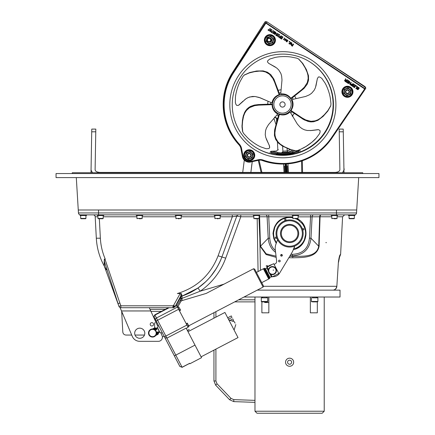 <?xml version="1.0" encoding="UTF-8"?>
<svg xmlns="http://www.w3.org/2000/svg" width="435" height="435" viewBox="0 0 435 435"><rect width="100%" height="100%" fill="white"/><g stroke="black" fill="none" stroke-linecap="round" stroke-linejoin="round"><path stroke-width="0.65" d="M326.212 242.779L325.913 242.594L326.228 242.431L326.212 242.779M266.758 265.725L266.089 265.992L266.758 265.725A5.758 5.758 0 0 1 268.525 266.166M268.014 266.66A5.111 5.111 0 0 0 266.704 266.367A5.111 5.111 0 0 1 268.014 266.66M266.089 265.992L266.704 266.367M144.469 335.059L135.029 335.059M131.729 335.059L126.036 335.059C124.16 334.89 123.083 333.879 122.8 332.019L121.669 311.362L120.81 309.334L132.294 336.396A8.102 8.102 0 0 0 139.749 341.328L158.362 341.328A4.051 4.051 0 0 0 162.043 335.592L160.722 332.715A0.81 0.81 0 0 0 159.618 332.329M155.768 335.477L157.861 334.406A0.81 0.81 0 0 0 158.264 333.933L158.519 333.156A0.81 0.81 0 0 1 158.922 332.688L159.792 332.106L157.552 327.702L156.567 328.066L157.519 327.582A0.81 0.81 0 0 0 157.889 326.522L150.76 310.954L150.945 311.362L161.45 311.362L165.333 309.334L150.021 309.334M105.743 268.999L104.384 266.34L104.444 261.707L104.384 266.34L118.956 306.381A2.023 2.023 0 0 0 120.859 307.714L120.12 307.714L121.495 310.954L150.76 310.954L149.276 307.714M104.34 259.119L105.259 259.119L104.34 259.119L104.193 261.614A2.023 0.729 -169.9 0 1 104.444 261.707L118.956 306.381A2.023 2.023 0 0 0 120.859 307.714A2.023 2.023 0 0 1 118.956 306.381L104.384 266.34A2.023 2.023 0 0 0 104.253 266.057L104.253 266.057C99.517 257.368 96.874 248.086 96.314 238.211L95.194 216.777L97.929 216.744M118.956 306.381L120.859 305.8L119.848 303.026L117.95 303.614L104.384 266.34A2.023 2.023 -28.8 0 0 104.253 266.057L104.253 266.057A2.023 2.023 0 0 1 104.259 266.062L104.259 266.062C99.517 257.368 96.874 248.086 96.314 238.211L95.194 216.777A2.023 2.023 0 0 0 93.172 214.857M104.444 261.707L104.454 259.119M180.144 293.543L177.355 293.543L181.275 293.543L180.144 293.543L173.532 305.484L172.956 305.8L120.859 305.8L120.859 307.714L172.956 307.714A2.023 2.023 0 0 0 173.924 307.469L172.956 305.8L172.956 307.714A2.023 1.713 -90 0 0 173.869 307.404M236.7 216.184L232.312 216.777L236.76 216.19L221.91 256.982L236.76 216.19L240.778 216.777L253.844 216.777M198.936 287.366L205.788 281.668L197.968 288.052L200.279 291.167C212.149 282.777 220.627 271.772 225.716 258.156L240.778 216.777L240.778 214.857M216.592 268.15L210.687 276.437L216.592 268.15M236.76 216.19L221.91 256.982L236.76 216.19A2.023 2.023 0 0 1 238.663 214.857M180.819 293.543L180.868 295.882L178.432 300.487M176.338 304.913L178.78 300.683L175.223 306.354L180.868 295.882L180.889 297.034L180.868 295.882A2.023 1.599 -10.4 0 1 181.928 295.262L181.275 293.543M175.343 306.131A2.023 1.74 -150 0 0 175.985 305.528L174.973 306.8A2.023 1.37 44.7 0 0 175.223 306.354L173.532 305.484L174.5 307.153A2.023 2.023 0 0 0 174.973 306.8A2.023 1.37 44.7 0 1 174.473 307.072L174.446 307.083M104.193 261.614L104.253 266.057M106.107 269.216L105.047 267.454M104.672 266.802L104.422 266.361M104.384 266.291L106.515 269.852M178.611 300.982A2.023 1.74 -150 0 1 177.795 301.662L178.013 301.444L177.795 301.662A2.023 1.74 30 0 0 178.611 300.982L180.889 297.034L180.868 301.509A2.023 2.023 73.5 0 1 182.047 300.58L206.223 293.418L182.047 300.58L182.047 298.361L200.279 291.167L224.074 284.12M177.823 306.697L176.757 306.425L177.866 306.702L180.868 301.509A2.023 2.023 0 0 1 182.047 300.58A2.023 2.023 0 0 0 180.868 301.509A2.023 2.023 0 0 1 182.047 300.58M177.866 306.702A2.023 2.023 0 0 1 177.507 307.159A2.023 2.023 0 0 0 177.866 306.702M263.55 286.301L336.663 286.301A4.051 3.861 90 0 1 332.808 290.14A4.051 4.051 0 0 0 336.848 286.377L338.392 262.3M339.577 256.759A4.051 4.035 -90 0 0 340.398 254.508C339.681 254.926 339.012 257.482 338.397 262.185M260.407 270.325L259.836 238.065L260.097 246.21L266.079 254.535L276.187 257.357M258.999 218.664L259.836 238.065L260.222 238.065L259.597 216.777L292.826 216.847M259.108 216.771L259.597 216.777A2.023 1.55 -90 0 0 259.184 215.504M276.046 256.177L266.182 253.828L260.489 246.215L260.097 246.21M265.546 214.857A2.023 1.55 -90 0 1 267.095 216.777L268.221 238.233C268.765 244.405 271.222 249.108 275.594 252.354M280.776 254.915L282.337 255.334M310.552 214.857L310.552 216.847L319.671 216.777L318.719 246.215C316.68 257.4 302.553 256.258 292.831 256.324L292.712 257.792C302.629 257.498 316.794 258.145 319.105 246.21L320.057 216.777L331.802 216.777M289.966 255.872L292.396 255.872C303.434 255.1 309.628 249.222 310.981 238.233L309.437 238.168C308.415 248.467 302.738 253.855 292.396 254.334L290.89 254.334M289.748 256.237L292.831 256.324L292.396 255.872L292.396 254.334M260.222 238.065L260.489 246.215L268.221 238.233L269.771 238.168L268.651 214.857M288.862 257.71L292.712 257.792M313.657 214.857A2.023 1.55 -90 0 0 312.107 216.777L310.981 238.233L318.719 246.215L319.105 246.21M319.671 216.777L320.057 216.777A2.023 1.164 -90 0 1 321.22 214.857A2.023 1.55 90 0 0 319.671 216.777M320.263 216.777L319.502 216.777L320.263 216.777M80.056 215.504L80.056 214.857L80.056 215.504L86.538 215.504L86.538 214.857L80.056 214.857L354.53 214.857A2.023 2.023 0 0 0 356.553 212.938L356.705 209.996L78.289 209.996L78.441 212.938L76.304 177.6M354.933 214.857L354.933 215.504L348.457 215.504L348.457 214.857M354.329 215.504L354.329 218.419L354.003 218.745L354.329 218.419L354.003 218.745L354.329 218.419L354.003 218.745L349.387 218.745L354.003 218.745L354.329 218.419L349.06 218.419L349.06 215.504L349.06 218.419L350.479 218.745M354.003 218.745L354.329 218.419L352.91 218.745M337.674 214.857L337.674 215.504L331.193 215.504L331.193 214.857M333.988 218.745L335.809 218.745M298.698 214.857L298.698 215.504L292.217 215.504L292.217 214.857M295.006 218.745L296.382 218.745M259.717 214.857L259.717 215.504L253.235 215.504L253.235 214.857M255.1 218.745L257.852 218.745M220.741 214.857L220.741 215.504L214.259 215.504L214.259 214.857M217.049 218.745L218.424 218.745M181.759 214.857L181.759 215.504L175.278 215.504L175.278 214.857M178.073 218.745L179.448 218.745M142.783 214.857L142.783 215.504L136.302 215.504L136.302 214.857M139.091 218.745L140.918 218.745M103.802 214.857L103.802 215.504L97.32 215.504L97.32 214.857M98.832 218.745L102.872 218.745L98.832 218.745M80.464 214.857A2.023 2.023 0 0 1 78.441 212.938L98.538 212.938L98.538 209.996M358.696 177.6L356.711 209.996M56.055 177.6L378.945 177.6L378.945 173.549L56.055 173.549L56.055 177.6M362.741 173.549L362.741 172.738L72.259 172.738L72.259 173.549M92.437 172.738L91.051 170.052L91.714 131.805L95.765 131.805L95.814 129.092L95.107 169.639C95.227 171.243 96.815 172.168 99.865 172.412L335.129 172.412C338.185 172.168 339.768 171.243 339.887 169.639L339.229 131.805L343.28 131.805L343.993 172.738L343.944 170.052L342.557 172.738M232.312 214.857L232.312 216.777L218.104 255.807C210.567 274.915 196.984 287.491 177.355 293.543M189.263 293.141L188.779 293.369M180.683 298.356A2.023 0.826 -161 0 1 182.047 298.361L181.988 296.132L190.231 292.663M197.419 288.427L187.142 294.12M188.861 293.331L197.272 288.53M197.968 288.052L181.988 296.132C201.177 289.079 214.482 276.029 221.91 256.982L225.716 258.156M175.985 305.528L180.889 297.034A2.023 2.023 0 0 1 181.988 296.132A2.023 2.023 0 0 0 181.297 296.534A2.023 2.023 0 0 1 181.988 296.132A2.023 2.023 0 0 0 181.297 296.534A2.023 2.023 0 0 1 181.988 296.132A2.023 2.023 0 0 0 180.889 297.034A2.023 2.023 71.1 0 1 181.988 296.132L181.928 295.262M181.846 298.861A2.023 1.174 -12.7 0 0 180.889 299.264L176.953 306.088M276.236 243.334L273.827 238.668L273.001 233.486C274.545 221.893 281.157 216.467 292.826 217.195M297.246 218.745C310.742 224.949 307.942 247.026 293.32 249.668M178.013 301.444A2.023 2.023 0 0 0 178.78 300.683A2.023 2.023 0 0 1 178.013 301.444M304.766 238.592A15.997 15.997 0 0 1 295.865 248.216L295.985 248.602A16.399 16.399 0 0 0 305.163 238.679L304.647 238.565L305.365 235.406L305.881 235.52A16.399 16.399 0 0 0 301.874 222.611L301.515 222.997L299.139 220.801L299.497 220.414A16.399 16.399 0 0 0 296.773 218.745M292.826 217.413A16.399 16.399 0 0 0 286.312 217.429L286.469 217.93L283.375 218.892L283.218 218.386A16.399 16.399 0 0 0 274.045 228.31L274.556 228.424L273.843 231.583L273.327 231.469A16.399 16.399 0 0 0 276.317 243.111M276.486 242.654A15.997 15.997 0 0 1 273.724 231.561M274.442 228.397A15.997 15.997 0 0 1 283.343 218.778M286.437 217.815A15.997 15.997 0 0 1 292.826 217.826M295.789 218.745A15.997 15.997 0 0 1 299.22 220.714M293.652 248.776L295.865 248.216M301.596 222.91A15.997 15.997 0 0 1 305.484 235.433M275.284 237.94A0.658 0.658 0 0 1 276.056 237.102A0.658 0.658 0 0 1 276.394 238.19A0.658 0.658 0 0 1 275.284 237.94M284.729 219.996A0.658 0.658 0 0 1 285.501 219.164A0.658 0.658 0 0 1 285.838 220.251A0.658 0.658 0 0 1 284.729 219.996M302.668 229.441A0.658 0.658 0 0 1 303.44 228.609A0.658 0.658 0 0 1 303.777 229.691A0.658 0.658 0 0 1 302.668 229.441M294.381 246.803A0.658 0.658 0 0 1 294.006 247.825M302.972 231.181A13.567 13.567 0 0 0 280.918 223.073A13.567 13.567 0 0 0 284.92 246.226A13.567 13.567 0 0 0 302.972 231.181M302.173 231.322A12.756 12.756 0 0 1 285.202 245.47A12.756 12.756 0 0 1 281.434 223.699A12.756 12.756 0 0 1 302.173 231.322M288.905 224.4A9.113 9.113 0 0 0 282.081 238.63A9.113 9.113 0 0 0 297.817 237.423A9.113 9.113 0 0 0 288.905 224.4M288.965 225.205A8.303 8.303 0 0 1 297.089 237.075A8.303 8.303 0 0 1 282.75 238.173A8.303 8.303 0 0 1 288.965 225.205M294.647 246.09L293.375 249.516A20.249 20.249 0 0 1 291.754 252.898L279.661 273.039A7.493 7.493 0 0 1 272.669 276.655L269.917 277.264L269.727 277.943M264.839 268.558L265.508 268.792L269.917 277.264M272.669 276.655L278.808 273.457L273.713 263.692L271.184 264.85A5.872 5.872 0 0 0 268.031 266.65L265.508 268.792M256.4 272.413L259.064 277.535L254.665 269.091L256.4 272.413L263.387 268.776L268.716 279.009L263.724 268.884L264.431 268.232L269.635 278.215M268.031 266.65L271.701 264.741M267.144 267.112L268.449 269.624M270.923 274.376L272.234 276.883M263.833 268.542L269.167 278.775L269.852 278.188M254.665 269.091L253.572 268.748L263.115 287.067L263.463 285.974L259.064 277.535L261.729 282.652L268.716 279.009M266.72 267.873L268.351 271.016M269.727 273.653L271.364 276.796M274.012 264.257L274.393 264.175A2.833 2.833 0 0 0 276.627 261.065L275.284 249.739A12.147 12.147 0 0 1 275.959 244.078L277.563 239.75M278.607 260.734A0.837 0.837 0 0 1 279.678 260.239A0.837 0.837 0 0 1 280.173 261.315A0.837 0.837 0 0 1 279.096 261.805A0.837 0.837 0 0 1 278.607 260.734M280.716 255.035A0.837 0.837 0 0 1 281.793 254.54A0.837 0.837 0 0 1 282.288 255.617A0.837 0.837 0 0 1 281.211 256.112A0.837 0.837 0 0 1 280.716 255.035M187.806 326.728L176.18 304.614M189.018 326.375L187.92 326.946L189.018 326.375L188.611 325.597L187.512 326.168L187.92 326.946L189.018 326.375L187.316 323.107L186.218 323.683L187.512 326.168M186.626 324.461L187.719 323.885L187.316 323.107L186.218 323.678M187.719 323.885L186.664 324.537M187.474 326.092L188.572 325.521L187.762 323.966M154.224 317.24L155.725 320.127L154.224 317.24A1.62 1.555 152.5 0 1 154.942 315.114L157.611 320.242L156.176 320.992L155.725 320.127A1.62 1.555 152.5 0 1 156.442 318.001L177.453 307.056M164.876 337.696L174.348 355.868L156.176 320.992L164.414 336.804L165.849 336.054L166.926 338.12L182.129 367.303L179.829 366.395L177.061 361.077L179.024 364.851M179.829 366.395L182.14 367.33L189.649 363.328L182.102 367.254L179.78 366.297L174.348 355.868L179.905 366.515M164.077 336.152L162.413 337.005M150.76 310.954L155.888 322.15L156.589 321.786M160.95 333.21L162.201 332.558M157.573 325.837L158.46 325.375M179.78 366.297L182.102 367.254M189.649 363.328L182.091 367.227M189.633 363.301L189.872 363.763L201.546 357.684L186.142 328.11L166.926 338.12L164.843 337.631L165.104 338.028L164.881 337.701M201.546 357.679L201.1 356.82L238.021 337.587L224.922 312.444L188.002 331.677L187.452 330.627L189.247 329.692M233.22 319.605L233.595 320.323L233.22 319.605M231.676 316.642L231.3 315.924L231.676 316.642M235.063 323.145L234.313 321.704L228.848 319.986M177.833 307.779L179.497 310.786L180.596 310.215L180.193 309.437L179.095 310.008M177.801 307.518L178.894 306.947L177.795 307.518M178.203 308.295L179.302 307.724L178.241 308.371M179.302 307.724L180.596 310.215L179.503 310.786M179.057 309.932L180.15 309.356L179.34 307.801M91.051 170.052L91.002 172.738L91.051 170.052M95.814 129.092L91.763 129.092L91.714 131.805M339.365 170.922L338.474 171.624M338.104 171.814L337.25 172.124M336.706 172.26L336.13 172.352M335.537 172.401L335.129 172.412M343.28 131.805L343.231 129.092L339.18 129.092L339.229 131.805L339.18 129.092M343.922 168.78A0.402 0.402 0 0 1 343.938 169.568M263.115 287.067L188.806 325.777L188.98 326.114M84.515 218.745L85.929 218.419L85.608 218.745L85.929 218.419L85.608 218.745L85.929 218.419L85.608 218.745L85.929 218.419L80.665 218.419L80.992 218.745L85.608 218.745L85.929 218.419L84.515 218.745L85.929 218.419L85.608 218.745L85.929 218.419L85.929 215.504M83.297 218.745L80.992 218.745L82.084 218.745L80.665 218.419L80.992 218.745L80.665 218.419L80.665 215.504L80.665 218.419L80.992 218.745M264.681 301.885L264.681 302.51L268.852 302.51M267.155 301.885L267.661 301.477L267.786 297.834L261.304 297.834L261.304 301.477L261.712 301.885L267.155 301.885M263.577 301.885L261.712 301.885M317.322 297.023L317.322 297.834M317.322 301.885L317.322 312.814L310.351 312.814L310.351 297.023M268.852 297.023L268.852 312.814L261.886 312.814L261.886 301.885M261.886 297.834L261.886 297.023M257.003 413.25L322.204 413.25L324.227 411.227L254.975 411.227L257.003 413.25M312.357 297.834L317.898 297.834L317.898 301.477L311.422 301.477L311.422 297.834M312.645 301.885L317.496 301.885L312.645 301.885M120.12 307.714L120.859 307.714M152.457 328.98L154.555 327.914L152.457 328.98M152.875 328.996L154.648 328.093A0.609 0.609 0 0 1 155.11 328.055L155.17 327.865A0.81 0.81 0 0 0 154.555 327.914A0.81 0.81 0 0 1 155.17 327.865L155.947 328.115A0.81 0.81 0 0 0 156.567 328.066L157.552 327.702M144.811 333.232A5.062 5.062 0 0 1 137.215 337.614A5.062 5.062 0 0 1 137.215 328.844A5.062 5.062 0 0 1 144.811 333.232M153.577 324.32A1.68 1.68 0 0 1 151.059 325.777A1.68 1.68 0 0 1 151.059 322.862A1.68 1.68 0 0 1 153.577 324.32M123.225 315.027L132.294 336.396M139.749 341.328L158.362 341.328M156.518 332.296A4.051 4.051 0 0 0 149.912 329.947A4.051 4.051 0 0 0 151.184 336.842A4.051 4.051 0 0 0 156.518 332.296M156.121 332.367A3.643 3.643 0 0 1 151.32 336.462A3.643 3.643 0 0 1 150.173 330.252A3.643 3.643 0 0 1 156.121 332.367M157.388 327.647L159.574 332.122L158.922 332.688M156.573 332.688L158.133 331.894L156.551 332.476M156.551 332.699L156.812 332.916L158.133 331.894L158.443 332.052A0.288 0.283 -49.5 0 0 158.041 331.715M156.181 334.798L157.715 334.015L158.248 331.992L157.856 333.852L158.443 332.052M156.508 332.77L156.611 332.835A3.355 3.355 0 0 1 156.589 333.107M156.312 334.385L156.54 334.042L156.203 334.27M156.366 334.357L157.399 333.601L157.622 333.835L156.312 334.504M153.56 329.11L154.936 328.436L156.839 329.349A0.288 0.283 -4.5 0 0 156.796 328.827L155.001 328.246A0.283 0.283 -94.5 0 0 154.784 328.262L153.25 329.039M155.121 329.996L156.116 329.143L156.747 329.17L155.186 329.964M156.796 328.827L154.931 328.757L155.001 328.246M153.685 329.333L154.072 329.197L153.664 329.181M155.143 329.638A3.562 3.562 0 0 0 154.072 329.197L154.931 328.757L156.116 329.143L155.132 329.871A3.355 3.355 0 0 0 154.855 329.708M153.713 329.154L154.882 328.555L154.784 328.262M273.414 270.287L273.12 270.097L273.43 269.934L273.414 270.287M274.159 273.778A3.643 3.643 0 0 1 268.738 270.543A3.643 3.643 0 0 1 274.246 267.465A3.643 3.643 0 0 1 274.159 273.778M274.36 274.132A4.051 4.051 0 0 0 274.452 267.117A4.051 4.051 0 0 0 268.33 270.537A4.051 4.051 0 0 0 274.36 274.132M285.55 362.224A4.051 4.051 90 0 1 289.601 358.174A4.051 4.051 90 0 1 293.652 362.224A4.051 4.051 90 0 1 289.601 366.275A4.051 4.051 90 0 1 285.55 362.224M287.578 362.224A2.023 2.023 90 0 1 290.613 360.468A2.023 2.023 90 0 1 290.613 363.975A2.023 2.023 90 0 1 287.578 362.224M234.683 301.879L254.975 301.879L254.975 299.818L238.641 299.818M213.949 312.678L213.949 318.159L188.002 331.677M213.949 350.126L213.949 380.946L215.635 385.144L213.949 380.946L215.907 380.984L215.907 349.104M217.027 383.784L215.635 385.144L229.598 399.743L233.78 401.614L229.598 399.743L230.99 398.378L217.027 383.784L215.907 380.984M233.78 401.614L254.975 402.353L254.975 400.369L233.78 399.629L233.78 401.614M254.975 297.023L254.975 411.227M293.832 153.816C288.155 155.056 282.429 155.371 276.655 154.762M282.853 155.099L287.709 154.833L282.853 155.099M309.285 61.552A50.607 50.607 0 0 1 285.284 155.023A50.607 50.607 0 0 1 253.518 145.981M315.853 54.397L364.938 86.565A0.816 0.81 -48.1 0 1 365.297 87.31M242.714 172.412L244.301 160.134A6.884 6.884 0 0 1 242.436 156.584L240.957 148.765A8.102 8.102 0 0 0 238.945 144.773A59.329 59.329 0 0 1 232.556 72.471L264.92 21.995A0.816 0.81 -65.4 0 1 266.046 21.75L266.176 21.832M271.038 32.076L273.294 30.613L273.588 30.803L271.44 31.994L272.5 32.701L272.343 32.946L271.038 32.076M276.524 34.419L277.155 33.408L278.253 34.017L278.063 34.311L277.633 33.778L276.921 33.973L276.845 34.343L277.557 34.887L276.85 35.947L275.725 35.191L275.882 34.952L276.747 35.529L277.111 34.979L276.524 34.419M281.668 36.187L282.957 37.04L281.586 39.101L280.303 38.242L280.461 37.997L281.478 38.672L281.853 38.111L280.907 37.481L281.07 37.236L282.016 37.867L282.522 37.105L281.51 36.431L281.668 36.187M283.354 39.536L283.62 39.145L283.946 39.362L283.685 39.754L283.354 39.536M284.909 40.308L285.724 39.998L285.697 39.123L284.881 39.438L284.909 40.308M284.756 40.531L284.615 39.259L285.844 38.9L285.991 40.178L284.756 40.531M289.047 41.662L289.308 41.271L289.639 41.488L289.378 41.885L289.047 41.662M291.657 45.349L292.195 45.822L292.744 45.001L292.037 44.707L291.657 45.349M291.341 45.409L291.912 44.419L292.896 44.767L293.407 44L293.679 44.18L292.315 46.24L291.341 45.409M290.743 43.391L291.673 43.516L291.559 43.054L291.031 42.967L290.743 43.391M291.281 42.586L292.054 43.234L291.374 43.94L290.607 43.598L290.526 43.951L291.298 44.392L291.124 44.658L290.216 43.989L291.02 42.412L291.281 42.586M289.895 41.678L290.324 42.63L289.318 44.142L289.351 43.527L288.873 43.212L289.498 43.315L290.15 42.255L289.895 41.678M286.094 40.575L286.757 39.574L287.018 39.748L286.42 41.281L286.942 41.363L287.709 40.205L287.97 40.379L286.942 41.923L286.187 41.483L286.094 40.575M284.12 38.383L284.381 37.992L284.713 38.209L284.452 38.606L284.12 38.383M279.346 37.149L279.884 37.622L280.434 36.806L279.727 36.513L279.346 37.149M279.031 37.214L279.596 36.219L280.586 36.573L281.097 35.806L281.369 35.985L280.004 38.041L279.031 37.214M278.443 34.381L278.601 34.142L279.868 34.985L277.954 35.904L278.079 36.48L278.704 36.643L278.509 36.937L277.9 36.709L277.666 35.735L279.449 35.056L278.443 34.381M274.817 34.12L276.046 33.778L275.35 33.321L274.817 34.12M274.844 32.978L275.703 32.217L275.969 32.391L275.502 33.098L276.41 33.702L274.588 34.441L274.338 34.273L275.089 33.142L274.844 32.978M273.354 33.392L273.903 33.316L273.702 32.56L273.218 32.837L273.354 33.392M273.876 32.293L274.088 32.625L274.615 32.342L274.507 31.646L273.865 31.782L273.876 32.293M273.566 31.619L274.648 31.445L275.023 31.951L274.909 32.505L274.208 32.804L274.197 33.468L273.218 33.593L272.946 32.658L273.582 32.386L273.566 31.619M270.13 31.037L270.314 31.325L271 31.102L271.097 30.651L270.44 30.271L270.13 31.037M271.413 30.602L270.749 31.663L269.825 31.064L270.108 30.151L270.913 29.439L272.038 29.759L270.575 30.075L271.413 30.602M267.949 30.02L270.211 28.558L270.505 28.753L268.351 29.939L269.417 30.646L269.254 30.89L267.949 30.02M353.187 83.77L351.817 85.831L350.74 85.086L350.643 84.189L351.828 84.075L352.355 84.428L352.915 83.591L353.187 83.77M346.989 81.356L347.146 81.111L348.288 81.872L348.756 81.171L347.489 80.334L347.652 80.089L349.185 81.111L347.821 83.167L346.331 82.177L346.494 81.932L347.706 82.742L348.125 82.117L346.989 81.356M353.938 84.27L352.567 86.331L352.296 86.146L353.666 84.091L353.938 84.27M348.283 83.477L349.648 81.421L349.936 83.939L351.012 82.324L351.273 82.498L349.903 84.553L349.615 82.036L348.544 83.65L348.283 83.477M355.895 85.575L354.525 87.631L353.035 86.641L353.198 86.396L354.416 87.207L354.835 86.581L353.693 85.82L353.856 85.575L354.993 86.337L355.46 85.635L354.199 84.798L354.356 84.553L355.895 85.575M356.945 88.408L357.461 89.289L358.141 89.3L357.483 87.473L358.652 87.364L359.065 88.642L358.505 87.614L357.76 87.625L358.413 89.452L357.314 89.539L356.945 88.408L356.83 88.805M357.51 86.652L356.14 88.707L355.868 88.528L357.075 86.712L356.064 86.038L356.221 85.793L357.51 86.652M345.461 78.632L346.075 80.361L346.39 80.567L346.999 79.654L347.271 79.833L345.901 81.894L344.993 81.285L344.634 80.236L345.586 80.062L345.461 78.632M345.792 79.469L345.928 80.247M345.151 79.948L345.586 80.062L345.444 79.426M344.536 80.448L344.765 80.089M344.911 80.426L345.781 81.481L346.233 80.801L344.911 80.426L345.129 81.051L344.911 80.426L345.651 80.415M358.652 87.364L358.935 87.593M359.201 88.196L359.065 88.642M358.184 89.061L357.499 88.207L357.499 87.446M357.222 88.561L357.461 89.289L358.141 89.3M357.537 89.659L356.966 89.208M356.923 89.142L356.83 88.811M357.76 87.625L358.505 87.614L357.76 87.625L358.424 88.816L358.266 89.615M358.424 88.816L358.413 89.452M351.665 84.314L350.931 84.368L350.936 84.868L351.708 85.407L352.198 84.667L350.931 84.368L350.936 84.868M351.04 85.314L350.61 84.928M350.74 85.086L350.8 84.009M267.003 21.875A0.816 0.81 -65 0 0 265.872 22.109L233.149 72.351A59.329 59.329 0 0 0 239.022 144.703A8.102 8.102 0 0 1 241.001 148.705L242.431 156.535A6.884 6.884 0 0 0 250.674 162.021L258.45 160.319A8.102 8.102 0 0 1 262.909 160.602A59.329 59.329 0 0 0 331.916 138.102L365.645 88.528A0.816 0.81 -47.7 0 0 365.427 87.397L267.003 21.875L266.448 23.066L265.317 23.294L233.301 72.455A59.144 59.144 0 0 0 239.158 144.578A8.281 8.281 0 0 1 241.18 148.672L242.61 156.502A6.699 6.699 0 0 0 250.636 161.842L258.406 160.14A8.281 8.281 0 0 1 262.968 160.428A59.144 59.144 0 0 0 331.764 137.998L331.432 137.77A58.741 58.741 0 0 1 263.104 160.047A8.689 8.689 0 0 0 258.319 159.743L250.549 161.45A6.297 6.297 0 0 1 243.007 156.426L241.583 148.601A8.689 8.689 0 0 0 239.457 144.306A58.741 58.741 0 0 1 233.644 72.672L265.66 23.517L265.317 23.294L265.872 22.109M331.916 138.102L364.764 89.496L364.541 88.365L266.448 23.066L266.225 23.398L364.318 88.702A0.408 0.402 -47.7 0 1 364.427 89.267L364.764 89.496L365.645 88.528M240.724 76.68A50.623 50.623 0 0 1 328.224 82.264A50.623 50.623 0 0 1 279.64 155.251A50.623 50.623 0 0 1 240.724 76.68M292.255 115.596C293.331 114.59 293.331 114.59 292.255 115.596A14.779 14.779 0 0 0 294.386 113.285L303.157 119.288L308.149 121.468L310.846 121.914L313.651 121.767L317.931 120.305M243.089 101.121L238.467 105.373L236.749 105.422L235.906 104.335L235.368 102.633L235.455 97.125C235.835 92.541 238.135 84.673 240.849 80.165L242.844 76.609L244.117 75.179L249.282 72.917L254.551 71.661L259.385 71.101L262.648 71.269L265.627 72.02L269.325 74.135L272.772 78.327L274.534 82.052L279.15 94.645C275.208 96.059 272.805 98.81 271.94 102.91L259.004 97.391L255.073 96.51L252.42 96.456L248.467 97.407L245.954 98.761L239.027 104.971M272.098 104.639L272.103 105.063C272.37 109.065 274.246 112.061 277.731 114.046L268.487 124.644L266.432 128.107L265.562 130.62L265.241 134.676L265.758 137.482L269.521 145.991L269.646 147.878L268.661 148.585L266.166 148.748L260.951 146.959C256.715 145.181 249.94 140.565 246.493 136.59L243.73 133.594L242.763 131.941L242.208 126.324L242.638 120.93L243.6 116.156L244.769 113.105L246.406 110.506L249.559 107.641L254.611 105.661L258.7 105.139L272.098 104.639L271.957 104.041L258.472 104.558L254.383 105.074L249.331 107.059L247.145 108.826L245.307 111.159L243.377 115.574L242.409 120.348L241.99 126.889L242.54 131.354L241.98 125.742L242.964 117.184L244.546 112.524L247.145 108.826L250.527 106.385L254.383 105.074L258.472 104.558L267.721 104.367A14.779 14.779 0 0 1 268.08 101.257L260.293 97.837L255.073 96.51L249.766 96.945L247.189 98.016L244.769 99.626M260.951 146.959L266.166 148.748L268.661 148.585L269.646 147.878L269.298 145.404L266.247 138.961M317.621 129.684L310.998 130.543M305.881 146.546L299.78 149.727L297.034 150.679L295.436 150.722L290.814 149.564L284.403 146.78L280.243 144.11L277.976 141.892L275.741 138.123L275.045 135.454L274.898 132.74L275.757 127.33L279.422 114.432C283.446 115.607 287.008 114.791 290.118 111.98L297.339 124.051L299.998 127.074L302.118 128.678L304.549 129.842L307.262 130.489L311.623 130.511L318.643 129.663L320.062 130.63L320.106 132.006L319.54 133.703L316.163 138.183L311.879 142.267L305.952 146.503M276.703 122.132L276.888 118.673A0.81 0.788 114.3 0 0 276.426 117.967L277.813 118.51A14.779 14.779 0 0 1 274.969 117.211M278.057 90.398A14.779 14.779 0 0 1 281.124 89.779M294.533 95.907A14.779 14.779 0 0 1 296.072 98.636M276.948 114.981A11.87 11.87 0 0 0 278.541 115.683M290.759 113.018A11.87 11.87 0 0 0 291.923 111.713M293.163 99.272A11.87 11.87 0 0 0 292.282 97.766M280.831 92.742A11.87 11.87 0 0 0 279.129 93.112M270.809 102.453A11.87 11.87 0 0 0 270.635 104.188M292.445 103.943A9.956 9.956 0 0 1 283.049 114.432A9.956 9.956 0 0 1 272.56 105.042A9.956 9.956 0 0 1 281.956 94.553A9.956 9.956 0 0 1 292.445 103.943M330.502 99.691L330.975 103.742L330.785 105.645L327.936 110.517L324.412 114.628L320.829 117.918L318.088 119.701L315.239 120.843L311.003 121.311L305.751 119.946L302.14 117.961L290.999 110.49C293.364 107.032 293.685 103.389 291.977 99.566L305.685 96.429L309.383 94.83L311.563 93.313L314.206 90.219L315.44 87.647L317.392 78.55L318.404 76.951L319.611 76.957L321.731 78.295L324.896 82.802C327.283 86.734 330.045 94.449 330.502 99.691M290.999 110.49L290.77 111.055L304.359 119.951L309.481 121.756L313.651 121.767L317.931 120.305L323.145 116.357L327.772 111.121L330.692 105.939M317.316 78.876L315.913 86.163M292.771 57.36L296.768 58.159L298.519 58.932L302.271 63.146L305.093 67.762L307.115 72.194L307.964 75.347L308.17 78.409L307.3 82.585L304.38 87.158L301.379 89.98L290.83 98.261C288.269 94.95 284.909 93.514 280.744 93.96L281.994 79.953L281.619 75.94L280.852 73.395L278.721 69.932L276.66 67.963L268.612 63.292L267.4 61.835L267.781 60.688L269.705 59.089L274.969 57.474C279.449 56.414 287.644 56.169 292.771 57.36M290.83 98.261L291.298 98.658L303.962 88.484L307.257 84.172L308.556 80.209L308.491 75.685L306.343 69.502L302.793 63.483L298.769 59.106M268.895 63.466L275.393 67.055M279.15 94.645L279.672 94.324L273.909 79.137L270.826 74.668L267.454 72.21L263.137 70.878L256.59 71.008L249.772 72.52L244.361 74.999M242.763 131.941L242.665 131.653M269.395 145.681L269.298 145.404M317.958 129.663L310.258 130.603M279.422 114.432L278.813 114.383L274.55 130.06L274.42 135.486L275.698 139.456L278.411 143.077L282.353 146.019L290.188 149.596L296.017 150.771M316.229 138.107L316.229 138.107C313.233 141.592 306.746 146.611 301.901 148.661M282.897 151.179A1.213 1.077 -75.4 0 1 281.875 152.375L288.378 152.016A1.213 1.077 69.1 0 1 287.231 150.94L282.897 151.179C276.187 149.232 276.187 149.232 282.897 151.179L282.641 146.182M281.875 152.375C274.996 150.537 274.996 150.537 281.875 152.375M270.178 152.158L270.885 151.298L276.682 150.978L277.829 149.7L278.438 149.885M288.378 152.016L292.777 150.303M287.236 150.94L290.357 149.656L287.231 150.94L287.084 148.378M277.666 119.016L276.888 118.673L277.666 119.011M278.188 152.473L271.924 151.347C270.543 151.282 270.543 151.282 271.924 151.347C270.543 151.282 270.543 151.282 271.924 151.347L278.188 152.473A0.81 0.745 107.5 0 0 277.481 153.31C282.647 154.055 287.769 153.772 292.853 152.467A0.81 0.745 -113.8 0 0 292.059 151.706L294.647 150.722L292.059 151.706C287.481 152.995 282.853 153.25 278.188 152.473L278.53 152.565M271.924 151.347A0.81 0.75 92.3 0 0 271.217 152.196C269.76 152.141 269.76 152.141 271.217 152.196L271.261 153.022C269.776 152.663 269.776 152.663 271.261 153.022L277.525 154.055L285.24 154.229L292.891 153.207L299.003 151.494C300.438 150.972 300.438 150.972 299.003 151.494L298.954 150.668C300.4 150.45 300.4 150.45 298.954 150.668C300.4 150.45 300.4 150.45 298.954 150.668A0.81 0.75 -98.6 0 0 298.747 150.162M291.575 153.473L289.906 153.751M288.264 153.968L286.855 154.115M283.674 154.289L282.179 154.305M280.238 154.251L279.324 154.202M277.938 154.093L276.975 153.995M282.424 154.305L283.56 154.294M286.893 154.11L288.231 153.974M290.053 153.729L291.57 153.473M292.782 116.504L292.875 116.091L292.559 116.107M276.888 118.673A0.81 0.375 3.8 0 0 276.638 118.456L276.524 122.692M275.186 117.336L276.426 117.967A0.81 0.473 -65.7 0 1 276.638 118.456L274.398 117.107M292.179 116.129C293.054 115.226 293.054 115.226 292.179 116.129M292.967 114.932L292.739 115.552M294.218 152.908A0.402 0.402 0 0 0 293.908 153.321L294.218 152.908M291.537 154.289L285.262 154.632C273.996 154.349 274.001 154.349 285.262 154.632L293.908 153.321L293.935 153.794M244.002 297.023L340.023 297.023L340.023 290.14L257.221 290.14M302.553 172.412L302.32 160.781M258.281 160.357L261.098 172.412M287.66 172.412L287.296 165.789M284.822 172.412L284.463 165.947M251.908 163.772L250.87 172.412L252.256 161.679M249.467 153.702A1.62 1.62 0 0 1 250.451 156.323A1.62 1.62 0 0 1 247.684 155.871A1.62 1.62 0 0 1 249.467 153.702M249.532 153.299A2.023 2.023 0 0 0 247.308 156.013A2.023 2.023 0 0 0 250.767 156.584A2.023 2.023 0 0 0 249.532 153.299M271.195 39.058A2.316 2.316 0 0 1 270.739 41.635M269.983 38.666A1.62 1.62 0 0 1 269.798 41.466A1.62 1.62 0 0 1 267.465 39.906A1.62 1.62 0 0 1 269.983 38.666M270.206 38.329A2.023 2.023 0 0 0 267.4 38.884A2.023 2.023 0 0 0 267.955 41.695A2.023 2.023 0 0 0 270.766 41.14A2.023 2.023 0 0 0 270.206 38.329M346.309 93.454A2.023 2.023 0 0 0 349.12 92.9A2.023 2.023 0 0 0 348.565 90.088A2.023 2.023 0 0 0 345.754 90.643A2.023 2.023 0 0 0 346.309 93.454M346.537 93.117A1.62 1.62 0 0 1 346.722 90.317A1.62 1.62 0 0 1 349.055 91.883A1.62 1.62 0 0 1 346.537 93.117M270.505 38.568A1.696 1.696 0 0 1 269.923 41.852M269.151 42.037A2.023 2.023 0 0 0 271.897 40.509A2.023 2.023 0 0 0 269.836 38.133M266.824 39.46A3.159 3.159 0 0 1 272.049 37.84A3.159 3.159 0 0 1 270.842 43.174A3.159 3.159 0 0 1 266.824 39.46M270.782 36.279L273.702 38.981L272.821 42.858L269.026 44.033L266.106 41.336L266.987 37.459L270.782 36.279M246.118 154.61A3.159 3.159 0 0 1 251.338 152.973A3.159 3.159 0 0 1 250.147 158.313A3.159 3.159 0 0 1 246.118 154.61M250.065 151.418L252.996 154.11L252.126 157.987L248.336 159.177L245.411 156.486L246.275 152.609L250.065 151.418M344.308 91.361A3.159 3.159 0 0 1 349.359 89.262A3.159 3.159 0 0 1 348.652 94.689A3.159 3.159 0 0 1 344.308 91.361M347.951 87.832L351.11 90.246L350.594 94.188L346.923 95.716L343.77 93.297L344.281 89.354L347.951 87.832M119.848 303.026L104.971 259.119M103.193 216.777L136.911 216.777M142.174 216.777L175.887 216.777M181.15 216.777L214.868 216.777M220.132 216.777L232.312 216.777M105.259 259.119C102.388 252.441 100.757 245.47 100.36 238.211L99.343 218.745M218.104 255.807L221.91 256.982M100.36 238.211L96.314 238.211M257.194 218.745L258.075 271.543M339.447 257.145L340.398 254.508M275.377 250.506C271.962 247.542 270.091 243.431 269.771 238.168M298.089 216.847L310.552 216.847L309.437 238.168M337.065 216.777L342.59 216.777L344.612 214.857M337.065 215.504L337.065 218.419L332.46 218.419M298.089 215.504L298.089 218.419L293.478 218.419M259.108 215.504L259.108 218.419L254.502 218.419M220.132 215.504L220.132 218.419L215.521 218.419M181.15 215.504L181.15 218.419L176.545 218.419M142.174 215.504L142.174 218.419L137.563 218.419M103.193 215.504L103.193 218.419L98.587 218.419M356.553 212.938L98.538 212.938L98.538 214.857M336.456 214.857L336.456 209.996M169.133 307.714L154.942 315.114M178.622 309.296L157.611 320.242L165.849 336.054L186.86 325.108M189.671 363.377L182.129 367.303M174.348 355.868L195 345.113M189.171 329.545L187.376 330.48M188.05 327.392L186.256 328.327M265.073 302.51L265.073 301.885M267.661 301.477L261.304 301.477M266.611 297.834L262.479 297.834M316.685 297.023L316.685 297.79L313.222 297.79M122.697 313.793L122.55 313.439M158.829 332.503A1.011 1.011 0 0 0 158.324 333.096L158.519 333.156M158.324 333.096L158.264 333.933M158.074 333.873A0.609 0.609 0 0 1 157.769 334.227L157.861 334.406M157.769 334.227L156.002 335.129M155.11 328.055L155.947 328.115M155.888 328.305A1.011 1.011 0 0 0 156.66 328.246M156.54 334.042A3.562 3.562 0 0 0 156.812 332.916L157.785 332.422L157.399 333.601L156.54 334.042M155.344 330.111L156.839 329.349M215.907 317.142L215.907 311.661M233.78 399.629L230.99 398.378M364.427 89.267L331.432 137.77M265.66 23.517A0.408 0.402 -65 0 1 266.225 23.398M265.29 37.084A5.546 5.546 0 0 0 269.553 45.691A5.546 5.546 0 0 0 274.871 37.698A5.546 5.546 0 0 0 265.29 37.084M342.823 88.702A5.546 5.546 0 0 0 347.087 97.304A5.546 5.546 0 0 0 352.41 89.311A5.546 5.546 0 0 0 342.823 88.702M238.701 75.337A53.054 53.054 0 0 0 279.482 157.677A53.054 53.054 0 0 0 330.404 81.187A53.054 53.054 0 0 0 238.701 75.337M253.817 158.373A5.546 5.546 0 0 0 249.554 149.765A5.546 5.546 0 0 0 244.231 157.758A5.546 5.546 0 0 0 253.817 158.373M343.558 89.186A4.665 4.665 0 0 1 351.616 89.702A4.665 4.665 0 0 1 347.141 96.429A4.665 4.665 0 0 1 343.558 89.186M245.318 152.712A4.665 4.665 0 0 1 253.382 153.229A4.665 4.665 0 0 1 248.902 159.955A4.665 4.665 0 0 1 245.318 152.712M266.019 37.573A4.665 4.665 0 0 1 274.083 38.09A4.665 4.665 0 0 1 269.608 44.81A4.665 4.665 0 0 1 266.019 37.573M265.682 37.35A5.068 5.068 0 0 0 269.58 45.218A5.068 5.068 0 0 0 274.447 37.905A5.068 5.068 0 0 0 265.682 37.35M265.627 37.307A5.138 5.138 0 0 1 274.512 37.878A5.138 5.138 0 0 1 269.575 45.289A5.138 5.138 0 0 1 265.627 37.307M244.981 152.489A5.068 5.068 0 0 0 248.88 160.357A5.068 5.068 0 0 0 253.746 153.049A5.068 5.068 0 0 0 244.981 152.489M253.48 158.144A5.138 5.138 0 0 1 246.351 159.574A5.138 5.138 0 0 1 244.921 152.451A5.138 5.138 0 0 1 252.05 151.021A5.138 5.138 0 0 1 253.48 158.144M343.22 88.963A5.068 5.068 0 0 0 347.114 96.831A5.068 5.068 0 0 0 351.98 89.523A5.068 5.068 0 0 0 343.22 88.963M343.161 88.925A5.138 5.138 0 0 1 352.046 89.49A5.138 5.138 0 0 1 347.114 96.902A5.138 5.138 0 0 1 343.161 88.925M263.104 160.047L262.909 160.602M258.319 159.743L258.45 160.319M250.549 161.45L250.674 162.021M243.007 156.426L242.431 156.535M241.583 148.601L241.001 148.705M239.457 144.306L239.022 144.703M233.644 72.672L233.149 72.351M364.318 88.702L365.427 87.397M291.146 104.019A8.656 8.656 0 0 1 282.978 113.138A8.656 8.656 0 0 1 273.86 104.971A8.656 8.656 0 0 1 282.027 95.852A8.656 8.656 0 0 1 291.146 104.019M285.115 104.351A2.621 2.621 0 0 0 282.358 101.877A2.621 2.621 0 0 0 279.884 104.639A2.621 2.621 0 0 0 282.647 107.108A2.621 2.621 0 0 0 285.115 104.351M285.262 154.632L278.987 154.98M271.217 152.196L277.481 153.31L277.525 154.055M292.891 153.207L292.853 152.467L298.954 150.668M301.542 161.042L301.77 172.412M288.443 172.412L287.97 163.843M261.903 172.412L259.053 160.21M283.576 164.055L284.039 172.412M261.593 160.254C268.612 162.875 275.866 164.142 283.354 164.06M286.426 163.951L286.893 172.412M286.284 172.412L285.817 163.99M285.588 172.412L285.126 164.017M285.735 163.99L286.197 172.412M339.333 257.509L339.441 257.156M339.256 257.09L339.681 256.503L338.539 262.251M340.61 254.508L342.59 216.777M349.06 218.419L349.387 218.745M332.128 218.745L331.802 218.419L331.802 215.504M337.065 218.419L336.744 218.745M293.147 218.745L292.826 218.419L292.826 215.504M298.089 218.419L297.763 218.745M254.17 218.745L253.844 218.419L253.844 215.504M259.108 218.419L258.787 218.745M215.189 218.745L214.868 218.419L214.868 215.504M220.132 218.419L219.805 218.745M176.213 218.745L175.887 218.419L175.887 215.504M181.15 218.419L180.829 218.745M137.232 218.745L136.911 218.419L136.911 215.504M142.174 218.419L141.848 218.745M98.256 218.745L97.929 218.419L97.929 215.504M103.193 218.419L102.872 218.745M189.992 292.782L191.971 291.749M204.129 283.201L204.961 282.445M212.041 274.768L215.396 270.064M181.988 296.132C200.122 289.558 213.068 277.443 220.817 259.793M181.297 296.534L180.889 297.034M264.708 268.319L264.431 268.232M268.825 278.672L269.167 278.775M263.724 268.884L263.387 268.776M253.572 268.748L206.195 293.424M168.448 307.714L154.795 314.831L154.104 317.017M155.039 322.596L154.632 323.123L154.664 328.322M154.664 328.545L156.915 328.115M232.845 318.888L230.023 320.356M233.595 320.323L232.208 321.046M231.3 315.924L227.706 317.795M232.051 317.36L228.457 319.23M235.808 324.581L234.09 330.04M267.384 301.885L267.786 301.477L267.786 297.834M266.573 297.79L266.573 297.023M262.522 297.79L262.522 297.023M324.227 297.023L324.227 411.227M312.596 297.834L312.635 297.023M317.898 301.477L317.496 301.885M311.422 301.477L311.824 301.885M122.55 313.793L122.953 314.195M330.785 105.645L330.622 106.249M317.235 79.159L317.392 78.55M298.519 58.932L299.046 59.269M269.14 63.63L268.612 63.292M244.117 75.179L244.606 74.787M296.322 150.766L295.702 150.804M277.829 149.7L277.416 142.011M275.969 124.453L273.887 118.38M276.546 154.751L276.176 153.903M299.188 149.743L300.041 150.505L300.074 151.103M292.837 115.444L292.875 116.091M270.151 152.75L270.119 152.152"/></g></svg>
